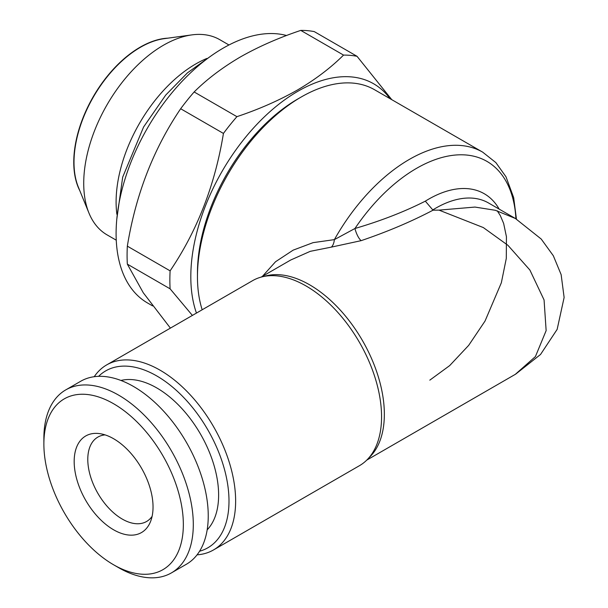 <?xml version="1.0" encoding="UTF-8"?>
<svg xmlns="http://www.w3.org/2000/svg" width="608" height="608" viewBox="0 0 608 608"><rect width="100%" height="100%" fill="white"/><g stroke="black" fill="none" stroke-linecap="round" stroke-linejoin="round"><path stroke-width="0.91" d="M152.106 516.352A48.724 28.128 60 0 1 146.596 521.482A48.724 28.128 60 0 1 122.238 519.065A48.724 28.128 60 0 1 90.41 476.132A48.724 28.128 60 0 1 97.873 437.091A48.724 28.128 60 0 1 105.07 434.887M207.176 529.834A87.461 50.494 -120 0 0 211.736 458.333A87.461 50.494 -120 0 0 156.773 387.934A87.461 50.494 -120 0 0 120.931 380.456M118.59 567.659L113.612 564.786A98.618 56.932 60 0 1 113.605 564.786A98.618 56.932 60 0 1 43.875 444.007A98.618 56.932 60 0 1 113.612 403.75A98.618 56.932 60 0 1 183.342 524.522A98.618 56.932 60 0 1 113.612 564.786L118.59 567.659A105.655 61.005 60 0 0 171.418 572.896L186.36 564.27A105.655 61.005 60 0 0 202.555 479.598A105.655 61.005 60 0 0 133.532 386.49A105.655 61.005 60 0 0 80.704 381.262L65.763 389.888A105.655 61.005 60 0 1 118.59 395.116A105.655 61.005 60 0 1 187.614 488.224A105.655 61.005 60 0 1 171.418 572.896M43.875 444.007L43.875 438.254A105.655 61.005 60 0 1 65.763 389.888M113.612 438.733A55.761 32.194 60 0 1 150.442 521.778A55.761 32.194 60 0 1 113.612 529.796A55.761 32.194 60 0 1 74.83 470.136A55.761 32.194 60 0 1 99.537 433.61A55.761 32.194 60 0 1 113.612 438.733M261.934 276.891L275.53 261.744L293.14 250.154L313.082 242.645L334.385 239.628A146.748 84.725 -60 0 1 409.321 159.425A146.748 84.725 -60 0 1 482.699 152.16L374.589 89.748A146.748 84.725 120 0 0 301.218 97.014L297.897 98.929A142.052 82.012 120 0 0 197.456 272.908L197.456 276.739A146.748 84.725 120 0 0 202.183 309.768M297.897 98.929L301.218 97.014A146.748 84.725 120 0 0 197.456 276.739M515.934 218.796A140.881 81.335 120 0 0 416.51 168.37A140.881 81.335 120 0 0 354.958 228.494L334.385 239.628A11.742 6.088 -93.2 0 1 331.36 247.122L361.114 240.662A11.742 3.922 -109.1 0 1 354.958 228.494C380.821 220.917 404.274 211.804 425.326 201.157L433.025 210.193C411.373 221.578 387.402 231.739 361.114 240.662M366.746 460.119L515.326 374.338L535.42 356.577L546.144 330.608L544.069 299.949L529.887 270.028L507.931 245.305L483.322 227.567L439.022 210.125L433.025 210.193M98.602 376.337A102.136 58.968 60 0 1 156.773 375.949A102.136 58.968 60 0 1 225.393 472.956A102.136 58.968 60 0 1 199.576 551.228M94.217 376.709A106.833 61.682 60 0 1 106.681 364.906A106.833 61.682 60 0 1 160.094 370.196A106.833 61.682 60 0 1 229.885 464.337A106.833 61.682 60 0 1 213.514 549.944A106.833 61.682 60 0 1 197.06 554.838M213.514 549.944L359.434 465.698A106.833 61.682 -120 0 0 374.498 449.54A106.833 61.682 -120 0 0 306.022 285.95A106.833 61.682 -120 0 0 274.124 275.69A106.833 61.682 -120 0 0 252.601 280.66L106.681 364.906M439.022 210.125L474.985 207.07L495.315 210.284L515.326 218.447L488.513 202.966A105.655 61.005 120 0 0 435.685 208.194A105.655 61.005 120 0 0 432.524 210.094M196.452 313.082A151.445 87.438 -60 0 1 297.897 91.261A151.445 87.438 -60 0 1 389.979 98.633M192.394 315.423L170.111 288.83A170.225 98.283 -60 0 1 170.111 270.849C197.266 230.744 215.042 184.938 223.432 133.433A170.225 98.283 -60 0 1 236.915 116.66C258.902 109.303 279.072 100.426 297.418 90.03C315.256 79.572 330.63 67.929 343.543 55.092L300.77 30.4A170.225 98.283 -60 0 1 314.26 31.601L357.033 56.301L391.78 99.674M152.638 305.923L147.463 302.936A151.445 87.438 -60 0 1 124.252 181.579A151.445 87.438 -60 0 1 223.189 48.131A151.445 87.438 -60 0 1 286.55 35.515M170.111 288.83L127.338 264.13L143.275 292.76L170.407 328.115M127.338 264.13A170.225 98.283 -60 0 1 127.338 246.156L170.111 270.849M223.432 133.433L180.66 108.741C153.497 148.838 135.728 194.644 127.338 246.156M180.66 108.741A170.225 98.283 -60 0 1 194.142 91.96L236.915 116.66M300.77 30.4C278.54 37.856 258.37 46.732 240.266 57.03C222.254 67.625 206.88 79.268 194.142 91.96M116.873 214.29A112.7 65.071 -60 0 1 195.791 63.946A112.7 65.071 -60 0 1 206.842 58.452M191.854 34.892L164.107 38.676A93.921 54.226 120 0 0 140.41 47.31A93.921 54.226 120 0 0 78.371 187.173L88.973 213.089A112.7 65.071 -60 0 1 163.415 45.25A112.7 65.071 -60 0 1 191.854 34.892A112.7 65.071 -60 0 1 219.769 39.672L228.958 44.977M116.257 240.183L107.069 234.878A112.7 65.071 -60 0 1 88.973 213.089M79.785 190.631A93.921 54.226 -60 0 1 140.174 47.173A93.921 54.226 -60 0 1 167.816 38.167M343.543 55.092A170.225 98.283 -60 0 1 357.033 56.301M331.36 247.122L310.27 251.324L290.73 260.004L261.09 277.119M264.054 276.42A105.655 61.005 60 0 1 309.639 284.818A105.655 61.005 60 0 1 376.671 371.701A105.655 61.005 60 0 1 368.836 457.9M425.326 201.157A111.53 64.395 -60 0 1 428.496 199.249A111.53 64.395 -60 0 1 499.176 209.122M116.789 219.23L122.679 177.156L143.602 126.973L165.779 95.008L187.408 72.884L211.075 55.913M516.435 219.093L513.676 197.638L505.993 176.791L495.877 162.617L482.699 152.16M429.81 380.152L449.684 365.598L468.684 345.359L485.032 321.062L501.342 282.788L506.289 258.446L506.441 236.778L503.637 223.402L500.262 215.483L497.283 210.839M515.668 374.14L540.535 354.479L557.148 329.384L564.125 297.479L561.138 274.626L553.333 255.755L541.211 239.035L515.318 218.439"/></g></svg>

